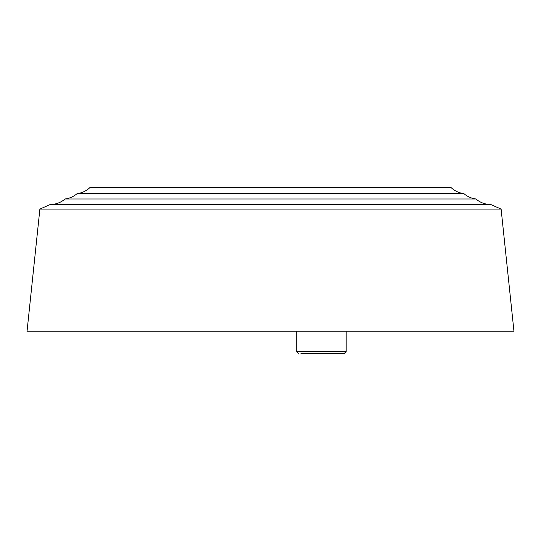 <?xml version="1.0" encoding="UTF-8"?>
<svg xmlns="http://www.w3.org/2000/svg" width="541" height="541" viewBox="0 0 541 541"><rect width="100%" height="100%" fill="white"/><g stroke="black" fill="none" stroke-linecap="round" stroke-linejoin="round"><path stroke-width="0.81" d="M501.115 209.103L490.802 204.512L50.198 204.512L39.885 209.103L27.05 331.227L513.95 331.227L501.115 209.103L39.885 209.103M463.874 193.631L77.126 193.631C82.212 192.934 86.607 190.804 90.306 187.24L450.694 187.24C454.393 190.804 458.788 192.934 463.874 193.631C467.363 196.599 471.38 198.385 475.924 198.987L65.076 198.987C60.795 202.611 55.851 204.451 50.252 204.512M296.711 331.227L296.711 351.555L346.172 351.555L343.975 353.76L300.837 353.76M77.126 193.631C73.637 196.599 69.62 198.385 65.076 198.987M475.924 198.987C480.205 202.611 485.149 204.451 490.748 204.512M346.172 351.555L346.172 331.227M296.711 351.555L298.909 353.76"/></g></svg>
